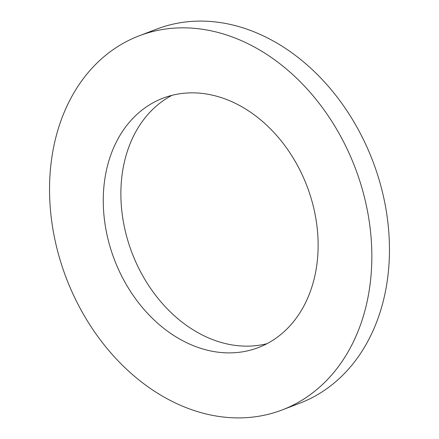 <?xml version="1.0" encoding="UTF-8"?>
<svg xmlns="http://www.w3.org/2000/svg" width="439" height="439" viewBox="0 0 439 439"><rect width="100%" height="100%" fill="white"/><g stroke="black" fill="none" stroke-linecap="round" stroke-linejoin="round"><path stroke-width="0.66" d="M242.558 107.182A133.511 103.072 69.1 0 1 317.792 234.997A133.511 103.072 69.1 0 1 258.384 347.567A133.511 103.072 69.1 0 1 178.827 338.557A133.511 103.072 69.1 0 1 103.593 210.736A133.511 103.072 69.1 0 1 163.001 98.171A133.511 103.072 69.1 0 1 242.558 107.182M266.994 343.677A133.511 103.072 69.1 0 1 196.442 331.818A133.511 103.072 69.1 0 1 121.713 209.941A133.511 103.072 69.1 0 1 172.006 95.323M139.158 35.817L156.767 29.084A200.261 154.61 69.1 0 1 276.104 42.599A200.261 154.61 69.1 0 1 388.954 234.327A200.261 154.61 69.1 0 1 299.842 403.183L282.233 409.916A200.261 154.61 69.1 0 1 162.896 396.401A200.261 154.61 69.1 0 1 50.046 204.673A200.261 154.61 69.1 0 1 139.158 35.817A200.261 154.61 69.1 0 1 258.494 49.338A200.261 154.61 69.1 0 1 371.339 241.066A200.261 154.61 69.1 0 1 282.233 409.916"/></g></svg>
